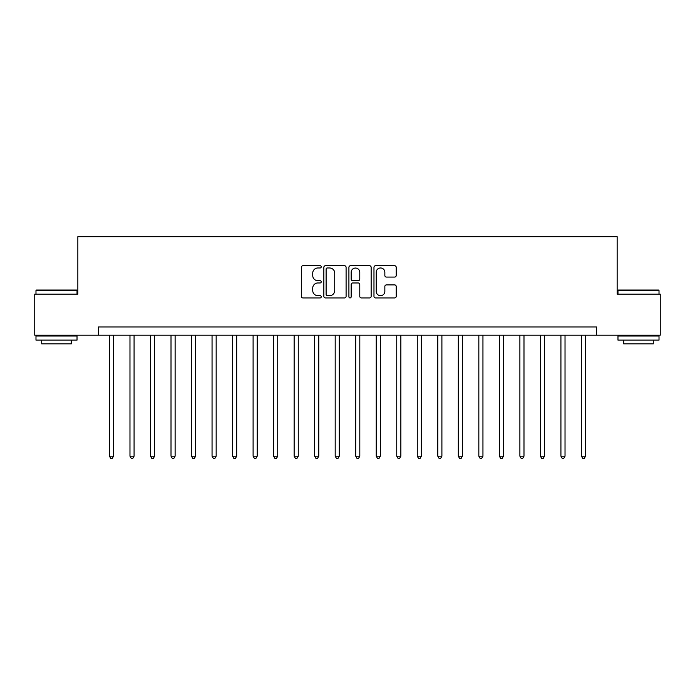 <?xml version="1.0" encoding="UTF-8"?>
<svg xmlns="http://www.w3.org/2000/svg" width="695" height="695" viewBox="0 0 695 695"><rect width="100%" height="100%" fill="white"/><g stroke="black" fill="none" stroke-linecap="round" stroke-linejoin="round"><path stroke-width="1.04" d="M321.229 266.845A1.129 1.129 0 0 0 320.108 265.716L302.985 265.716A1.607 1.607 0 0 0 301.369 267.332L301.369 296.331A1.607 1.607 0 0 0 302.985 297.947L320.108 297.947A1.129 1.129 0 0 0 321.229 296.817A1.129 1.129 0 0 0 320.108 295.688L317.893 295.688A5.16 5.16 0 0 1 312.733 290.536L312.733 288.112A5.16 5.16 0 0 1 317.893 282.961L320.108 282.961A1.129 1.129 0 0 0 321.229 281.831A1.129 1.129 0 0 0 320.108 280.702L317.893 280.702A5.16 5.16 0 0 1 312.733 275.55L312.733 273.126A5.16 5.16 0 0 1 317.893 267.975L320.108 267.975A1.129 1.129 0 0 0 321.229 266.845M394.595 277.079A1.607 1.607 0 0 0 396.211 275.463L396.211 267.332A1.607 1.607 0 0 0 394.595 265.716L375.578 265.716A1.607 1.607 0 0 0 373.971 267.332L373.971 296.331A1.607 1.607 0 0 0 375.578 297.947L394.595 297.947A1.607 1.607 0 0 0 396.211 296.331L396.211 286.505A1.607 1.607 0 0 0 394.595 284.889L386.455 284.889A1.607 1.607 0 0 0 384.848 286.505L384.848 291.379A4.309 4.309 0 0 1 380.539 295.688A4.309 4.309 0 0 1 376.221 291.379L376.221 272.284A4.309 4.309 0 0 1 380.539 267.975A4.309 4.309 0 0 1 384.848 272.284L384.848 275.463A1.607 1.607 0 0 0 386.455 277.079L394.595 277.079M98.369 335.19L34.75 335.19L34.75 294.141L77.849 294.141L77.849 236.682L617.151 236.682L617.151 294.141L660.25 294.141L660.25 335.19L596.631 335.19L596.631 326.98L98.369 326.98L98.369 335.19L596.631 335.19M346.093 267.332A1.607 1.607 0 0 0 344.477 265.716L325.46 265.716A1.607 1.607 0 0 0 323.853 267.332L323.853 296.331A1.607 1.607 0 0 0 325.46 297.947L344.477 297.947A1.607 1.607 0 0 0 346.093 296.331L346.093 267.332M350.523 265.716L369.54 265.716A1.607 1.607 0 0 1 371.147 267.332L371.147 296.331A1.607 1.607 0 0 1 369.54 297.947L361.4 297.947A1.607 1.607 0 0 1 359.784 296.331L359.784 284.568A1.607 1.607 0 0 0 358.177 282.961L352.773 282.961A1.607 1.607 0 0 0 351.166 284.568L351.166 296.817A1.129 1.129 0 0 1 350.037 297.947A1.129 1.129 0 0 1 348.907 296.817L348.907 267.332A1.607 1.607 0 0 1 350.523 265.716M327.232 267.975A1.129 1.129 0 0 0 326.111 269.104L326.111 294.558A1.129 1.129 0 0 0 327.232 295.688L329.569 295.688A5.16 5.16 0 0 0 334.729 290.536L334.729 273.126A5.16 5.16 0 0 0 329.569 267.975L327.232 267.975M359.784 272.362A4.309 4.309 0 0 0 355.475 268.053A4.309 4.309 0 0 0 351.166 272.362L351.166 279.095A1.607 1.607 0 0 0 352.773 280.702L358.177 280.702A1.607 1.607 0 0 0 359.784 279.095L359.784 272.362M109.445 335.19L109.445 456.181L113.554 456.181L113.554 335.19M113.554 456.181L112.321 458.318L110.679 458.318L109.445 456.181M129.974 335.19L129.974 456.181L134.074 456.181L134.074 335.19M134.074 456.181L132.841 458.318L131.199 458.318L129.974 456.181M150.494 335.19L150.494 456.181L154.594 456.181L154.594 335.19M154.594 456.181L153.369 458.318L151.727 458.318L150.494 456.181M171.013 335.19L171.013 456.181L175.114 456.181L175.114 335.19M175.114 456.181L173.889 458.318L172.247 458.318L171.013 456.181M191.533 335.19L191.533 456.181L195.642 456.181L195.642 335.19M195.642 456.181L194.409 458.318L192.767 458.318L191.533 456.181M36.47 290.041L76.528 290.041L77.023 290.536L35.984 290.536L36.47 290.041M56.504 340.116L35.984 340.116L35.984 336.006L77.023 336.006L77.023 340.116L56.504 340.116M71.281 340.116L71.281 343.886L41.726 343.886L41.726 340.116M618.472 290.041L658.53 290.041L659.016 290.536L617.977 290.536L618.472 290.041M638.497 340.116L617.977 340.116L617.977 336.006L659.016 336.006L659.016 340.116L638.497 340.116M653.274 340.116L653.274 343.886L623.719 343.886L623.719 340.116M212.053 335.19L212.053 456.181L216.162 456.181L216.162 335.19M216.162 456.181L214.929 458.318L213.287 458.318L212.053 456.181M232.582 335.19L232.582 456.181L236.682 456.181L236.682 335.19M236.682 456.181L235.449 458.318L233.807 458.318L232.582 456.181M253.102 335.19L253.102 456.181L257.202 456.181L257.202 335.19M257.202 456.181L255.977 458.318L254.335 458.318L253.102 456.181M273.621 335.19L273.621 456.181L277.731 456.181L277.731 335.19M277.731 456.181L276.497 458.318L274.855 458.318L273.621 456.181M294.141 335.19L294.141 456.181L298.251 456.181L298.251 335.19M298.251 456.181L297.017 458.318L295.375 458.318L294.141 456.181M314.661 335.19L314.661 456.181L318.77 456.181L318.77 335.19M318.77 456.181L317.537 458.318L315.895 458.318L314.661 456.181M335.19 335.19L335.19 456.181L339.29 456.181L339.29 335.19M339.29 456.181L338.057 458.318L336.415 458.318L335.19 456.181M355.71 335.19L355.71 456.181L359.81 456.181L359.81 335.19M359.81 456.181L358.585 458.318L356.943 458.318L355.71 456.181M376.23 335.19L376.23 456.181L380.339 456.181L380.339 335.19M380.339 456.181L379.105 458.318L377.463 458.318L376.23 456.181M396.749 335.19L396.749 456.181L400.859 456.181L400.859 335.19M400.859 456.181L399.625 458.318L397.983 458.318L396.749 456.181M417.269 335.19L417.269 456.181L421.379 456.181L421.379 335.19M421.379 456.181L420.145 458.318L418.503 458.318L417.269 456.181M437.798 335.19L437.798 456.181L441.898 456.181L441.898 335.19M441.898 456.181L440.665 458.318L439.023 458.318L437.798 456.181M458.318 335.19L458.318 456.181L462.418 456.181L462.418 335.19M462.418 456.181L461.193 458.318L459.551 458.318L458.318 456.181M478.838 335.19L478.838 456.181L482.947 456.181L482.947 335.19M482.947 456.181L481.713 458.318L480.071 458.318L478.838 456.181M499.357 335.19L499.357 456.181L503.467 456.181L503.467 335.19M503.467 456.181L502.233 458.318L500.591 458.318L499.357 456.181M519.886 335.19L519.886 456.181L523.987 456.181L523.987 335.19M523.987 456.181L522.753 458.318L521.111 458.318L519.886 456.181M540.406 335.19L540.406 456.181L544.506 456.181L544.506 335.19M544.506 456.181L543.273 458.318L541.631 458.318L540.406 456.181M560.926 335.19L560.926 456.181L565.026 456.181L565.026 335.19M565.026 456.181L563.801 458.318L562.159 458.318L560.926 456.181M581.446 335.19L581.446 456.181L585.555 456.181L585.555 335.19M585.555 456.181L584.321 458.318L582.679 458.318L581.446 456.181M35.984 294.141L35.984 290.536M45.34 336.006L45.34 335.19M67.667 336.006L67.667 335.19M77.023 294.141L77.023 290.536M617.977 294.141L617.977 290.536M627.333 336.006L627.333 335.19M649.66 336.006L649.66 335.19M659.016 294.141L659.016 290.536"/></g></svg>
